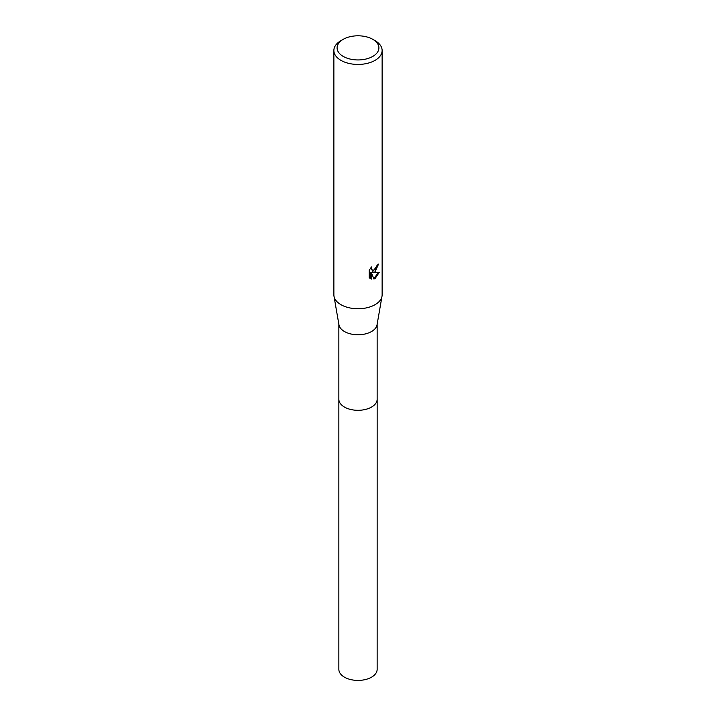 <?xml version="1.0" encoding="UTF-8"?>
<svg xmlns="http://www.w3.org/2000/svg" width="716" height="716" viewBox="0 0 716 716"><rect width="100%" height="100%" fill="white"/><g stroke="black" fill="none" stroke-linecap="round" stroke-linejoin="round"><path stroke-width="1.07" d="M377.144 398.928A19.153 11.053 180 0 1 377.153 399.251A19.144 11.053 180 0 1 371.541 407.064A19.144 11.053 180 0 1 350.67 409.463A19.144 11.053 180 0 1 338.856 399.251A19.153 11.053 180 0 1 338.856 398.928M377.144 399.027A19.144 11.053 180 0 1 371.541 407.073A19.144 11.053 180 0 1 350.491 409.418A19.144 11.053 180 0 1 338.856 399.027M372.785 39.335L375.068 40.651A24.129 13.935 180 0 1 382.129 50.505L382.129 294.822A24.129 13.935 180 0 1 382.013 296.209L377.046 324.822A19.144 11.053 180 0 1 371.541 331.535A19.144 11.053 180 0 1 351.565 334.13A19.144 11.053 180 0 1 338.954 324.822L333.987 296.209A24.129 13.935 180 0 1 333.871 294.822L333.871 50.505A24.129 13.935 180 0 1 340.932 40.651L343.215 39.335A20.916 12.074 180 0 1 372.785 39.335A20.916 12.074 180 0 1 372.785 56.412A20.916 12.074 180 0 1 343.215 56.412A20.916 12.074 180 0 1 343.215 39.335L340.932 40.651M382.013 296.209A24.129 13.935 180 0 1 375.068 304.676A24.129 13.935 180 0 1 349.891 307.943A24.129 13.935 180 0 1 333.987 296.209M375.059 271.838L372.75 272.707L379.364 272.286L375.068 278.542L373.931 279.016L371.425 272.769L371.425 279.07L369.223 277.781L369.223 270.004L371.765 266.862L371.416 268.402L372.356 270.254L375.068 269.753L377.064 265.35A24.129 13.935 0 0 0 378.531 264.123L375.059 271.838M382.129 50.505A24.129 13.935 180 0 1 375.068 60.35A24.129 13.935 180 0 1 348.764 63.375A24.129 13.935 180 0 1 333.871 50.505M377.905 264.687L372.177 272.375L372.75 272.707M372.087 270.057L371.085 269.18L370.852 267.82M369.975 278.417L370.843 278.739L370.843 272.438L371.425 272.769M373.752 278.56L378.603 272.456M370.843 278.739L371.425 279.07M338.847 399.251A19.153 11.053 180 0 0 344.459 407.073A19.153 11.053 180 0 0 365.33 409.471A19.153 11.053 180 0 0 377.153 399.251L377.144 669.362A19.144 11.053 180 0 1 365.33 679.573A19.144 11.053 180 0 1 344.459 677.175A19.144 11.053 180 0 1 338.856 669.362L338.856 324.276M372.356 270.254L371.783 269.914M377.144 399.251L377.144 324.276"/></g></svg>
